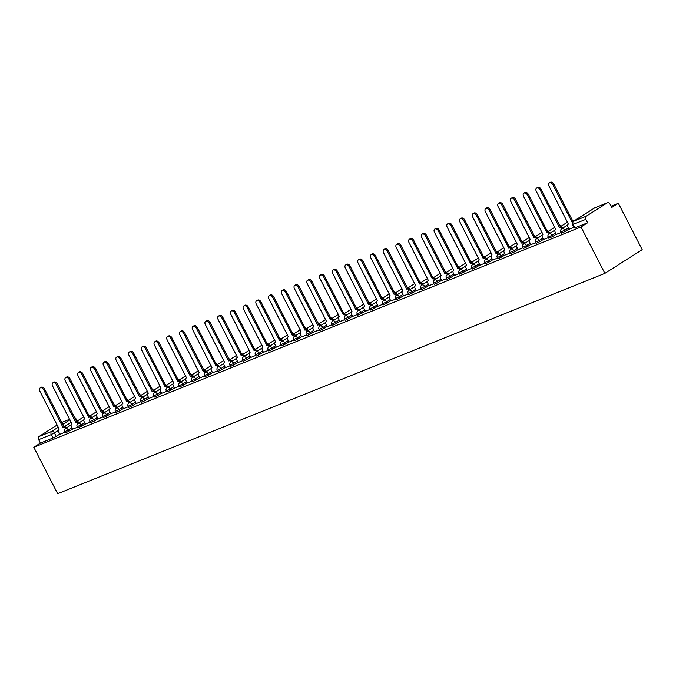 <?xml version="1.0" encoding="UTF-8"?>
<svg xmlns="http://www.w3.org/2000/svg" width="676" height="676" viewBox="0 0 676 676"><rect width="100%" height="100%" fill="white"/><g stroke="black" fill="none" stroke-linecap="round" stroke-linejoin="round"><path stroke-width="1.01" d="M561.519 233.161L565.356 231.369L564.739 230.153L560.894 231.944L561.519 233.161M548.785 238.282L552.63 236.49L552.005 235.282L548.168 237.073L548.785 238.282M536.06 243.411L539.904 241.619L539.279 240.403L535.434 242.202L536.06 243.411M523.325 248.531L527.17 246.74L526.545 245.532L522.709 247.323L523.325 248.531M510.6 253.661L514.444 251.869L513.819 250.652L509.974 252.452L510.6 253.661M497.874 258.781L501.71 256.99L501.093 255.781L497.249 257.573L497.874 258.781M485.14 263.91L488.985 262.119L488.359 260.902L484.523 262.702L485.14 263.91M472.414 269.031L476.25 267.24L475.634 266.031L471.789 267.823L472.414 269.031M459.68 274.16L463.525 272.369L462.899 271.16L459.063 272.952L459.68 274.16M446.954 279.281L450.791 277.49L450.174 276.281L446.329 278.073L446.954 279.281M434.22 284.41L438.065 282.619L437.44 281.41L433.603 283.202L434.22 284.41M421.494 289.539L425.339 287.739L424.714 286.531L420.869 288.322L421.494 289.539M408.76 294.66L412.605 292.869L411.988 291.66L408.143 293.452L408.76 294.66M396.035 299.789L399.879 297.989L399.254 296.781L395.409 298.572L396.035 299.789M383.309 304.91L387.145 303.118L386.528 301.91L382.684 303.701L383.309 304.91M370.575 310.039L374.42 308.248L373.794 307.031L369.958 308.822L370.575 310.039M357.849 315.16L361.685 313.368L361.068 312.16L357.224 313.951L357.849 315.16M345.115 320.289L348.96 318.497L348.334 317.281L344.498 319.08L345.115 320.289M332.389 325.41L336.225 323.618L335.609 322.41L331.764 324.201L332.389 325.41M319.655 330.539L323.5 328.747L322.875 327.53L319.038 329.33L319.655 330.539M306.929 335.659L310.774 333.868L310.149 332.66L306.304 334.451L306.929 335.659M294.195 340.788L298.04 338.997L297.423 337.789L293.578 339.58L294.195 340.788M281.469 345.909L285.314 344.118L284.689 342.909L280.844 344.701L281.469 345.909M268.744 351.038L272.58 349.247L271.963 348.039L268.118 349.83L268.744 351.038M256.01 356.159L259.854 354.368L259.229 353.159L255.393 354.951L256.01 356.159M243.284 361.288L247.12 359.497L246.503 358.288L242.659 360.08L243.284 361.288M230.55 366.417L234.395 364.618L233.769 363.409L229.933 365.201L230.55 366.417M217.824 371.538L221.66 369.747L221.044 368.538L217.199 370.33L217.824 371.538M205.09 376.667L208.935 374.867L208.309 373.659L204.473 375.45L205.09 376.667M192.364 381.788L196.209 379.996L195.584 378.788L191.739 380.58L192.364 381.788M179.639 386.917L183.475 385.126L182.858 383.909L179.013 385.7L179.639 386.917M166.904 392.038L170.749 390.246L170.124 389.038L166.279 390.829L166.904 392.038M154.179 397.167L158.015 395.375L157.398 394.159L153.553 395.959L154.179 397.167M141.445 402.288L145.289 400.496L144.664 399.288L140.828 401.079L141.445 402.288M128.719 407.417L132.555 405.625L131.938 404.409L128.094 406.208L128.719 407.417M115.985 412.537L119.829 410.746L119.204 409.538L115.368 411.329L115.985 412.537M103.259 417.667L107.095 415.875L106.478 414.667L102.634 416.458L103.259 417.667M90.525 422.787L94.37 420.996L93.744 419.788L89.908 421.579L90.525 422.787M77.799 427.916L81.644 426.125L81.019 424.917L77.174 426.708L77.799 427.916M65.073 433.046L68.91 431.246L68.293 430.037L64.448 431.829L65.073 433.046M58.356 430.468L51.3 434.567L38.659 439.662L40.408 443.076L33.8 447.267L581.005 226.95L604.868 273.374L642.2 249.672L618.337 203.248L611.079 206.172M33.8 447.267L57.663 493.7L604.868 273.374M618.337 203.248L611.729 207.439L609.98 204.034A2.484 1.758 68.1 0 0 607.555 202.673A2.484 1.758 68.1 0 0 607.352 202.775L586.219 216.193A2.484 1.758 68.1 0 0 585.855 219.345L572.496 224.626L574.245 228.032L574.963 227.846L573.214 224.432A2.484 1.758 68.1 0 1 573.569 221.289L586.219 216.193M581.005 226.95L587.613 222.75L585.855 219.345M59.801 434.077L56.184 436.375L54.426 432.961A2.484 1.741 57.6 0 0 51.663 431.423L58.364 427.164M57.223 424.95L39.022 436.51L51.663 431.423A2.484 1.758 68.1 0 0 51.3 434.567L53.058 437.98L56.184 436.375M38.659 439.662A2.484 1.758 -111.9 0 1 39.022 436.51M72.619 429.142L77.444 427.224M91.04 418.182A2.484 1.741 -122.4 0 0 88.666 417.244L69.037 379.337A2.856 2.003 -122.4 0 0 65.631 377.681A2.856 2.003 -122.4 0 0 65.285 380.85L84.669 418.85A2.484 1.741 -122.4 0 0 84.466 418.959A2.484 1.741 -122.4 0 0 84.17 421.714L85.244 424.089L90.17 422.103M98.079 418.892L102.904 416.974M110.813 413.763L115.63 411.845M129.226 402.811A2.484 1.741 -122.4 0 0 126.86 401.865L107.231 363.958A2.856 2.003 -122.4 0 0 103.817 362.302A2.856 2.003 -122.4 0 0 103.47 365.471L122.855 403.479A2.484 1.741 -122.4 0 0 122.66 403.58A2.484 1.741 -122.4 0 0 122.356 406.335L123.429 408.71L128.364 406.724M136.273 403.513L141.09 401.595M148.999 398.384L153.824 396.474M167.42 387.433A2.484 1.741 -122.4 0 0 165.045 386.495L145.416 348.588A2.856 2.003 -122.4 0 0 142.011 346.923A2.856 2.003 -122.4 0 0 141.664 350.092L161.049 388.1A2.484 1.741 -122.4 0 0 160.846 388.201A2.484 1.741 -122.4 0 0 160.542 390.956L161.615 393.331L166.549 391.345M180.146 382.312A2.484 1.741 -122.4 0 0 177.771 381.365L158.142 343.459A2.856 2.003 -122.4 0 0 154.736 341.803A2.856 2.003 -122.4 0 0 154.39 344.971L173.774 382.979A2.484 1.741 -122.4 0 0 173.571 383.081A2.484 1.741 -122.4 0 0 173.276 385.835L174.349 388.21L179.275 386.224M187.184 383.013L192.009 381.095M199.919 377.884L204.735 375.974M218.331 366.933A2.484 1.741 -122.4 0 0 215.965 365.995L196.336 328.08A2.856 2.003 -122.4 0 0 192.922 326.423A2.856 2.003 -122.4 0 0 192.576 329.592L211.96 367.6A2.484 1.741 -122.4 0 0 211.765 367.702A2.484 1.741 -122.4 0 0 211.461 370.456L212.534 372.831L217.469 370.845M225.378 367.634L230.195 365.724M238.104 362.513L242.929 360.595M256.525 351.554A2.484 1.741 -122.4 0 0 254.151 350.616L234.521 312.709A2.856 2.003 -122.4 0 0 231.116 311.053A2.856 2.003 -122.4 0 0 230.77 314.222L250.154 352.221A2.484 1.741 -122.4 0 0 249.951 352.331A2.484 1.741 -122.4 0 0 249.655 355.086L250.72 357.46L255.655 355.475M269.251 346.433A2.484 1.741 -122.4 0 0 266.876 345.487L247.247 307.58A2.856 2.003 -122.4 0 0 243.842 305.924A2.856 2.003 -122.4 0 0 243.495 309.093L262.88 347.101A2.484 1.741 -122.4 0 0 262.677 347.202A2.484 1.741 -122.4 0 0 262.381 349.957L263.454 352.331L268.389 350.345M276.29 347.134L281.115 345.216M294.711 336.183A2.484 1.741 -122.4 0 0 292.336 335.237L272.707 297.33A2.856 2.003 -122.4 0 0 269.301 295.674A2.856 2.003 -122.4 0 0 268.955 298.843L288.339 336.851A2.484 1.741 -122.4 0 0 288.137 336.952A2.484 1.741 -122.4 0 0 287.841 339.707L288.914 342.081L293.84 340.096M307.436 331.054A2.484 1.741 -122.4 0 0 305.07 330.116L285.441 292.209A2.856 2.003 -122.4 0 0 282.027 290.553A2.856 2.003 -122.4 0 0 281.689 293.714L301.074 331.722A2.484 1.741 -122.4 0 0 300.871 331.823A2.484 1.741 -122.4 0 0 300.566 334.578L301.64 336.952L306.574 334.966M314.484 331.755L319.3 329.846M327.209 326.635L332.034 324.717M345.63 315.684A2.484 1.741 -122.4 0 0 343.256 314.737L323.627 276.83A2.856 2.003 -122.4 0 0 320.221 275.174A2.856 2.003 -122.4 0 0 319.875 278.343L339.259 316.351A2.484 1.741 -122.4 0 0 339.056 316.452A2.484 1.741 -122.4 0 0 338.76 319.207L339.825 321.582L344.76 319.596M352.669 316.385L357.494 314.467M365.403 311.256L370.22 309.346M383.816 300.305A2.484 1.741 -122.4 0 0 381.441 299.367L361.812 261.451A2.856 2.003 -122.4 0 0 358.407 259.795A2.856 2.003 -122.4 0 0 358.06 262.964L377.445 300.972A2.484 1.741 -122.4 0 0 377.242 301.074A2.484 1.741 -122.4 0 0 376.946 303.828L378.019 306.203L382.946 304.217M390.855 301.006L395.68 299.096M403.589 295.885L408.405 293.967M422.001 284.934A2.484 1.741 -122.4 0 0 419.635 283.988L400.006 246.081A2.856 2.003 -122.4 0 0 396.592 244.425A2.856 2.003 -122.4 0 0 396.246 247.593L415.639 285.593A2.484 1.741 -122.4 0 0 415.436 285.703A2.484 1.741 -122.4 0 0 415.132 288.458L416.205 290.832L421.14 288.846M434.736 279.805A2.484 1.741 -122.4 0 0 432.361 278.858L412.732 240.952A2.856 2.003 -122.4 0 0 409.326 239.296A2.856 2.003 -122.4 0 0 408.98 242.464L428.364 280.472A2.484 1.741 -122.4 0 0 428.161 280.574A2.484 1.741 -122.4 0 0 427.866 283.329L428.939 285.703L433.865 283.717M441.774 280.506L446.599 278.596M460.195 269.555A2.484 1.741 -122.4 0 0 457.821 268.609L438.192 230.702A2.856 2.003 -122.4 0 0 434.786 229.046A2.856 2.003 -122.4 0 0 434.44 232.214L453.824 270.223A2.484 1.741 -122.4 0 0 453.621 270.324A2.484 1.741 -122.4 0 0 453.326 273.079L454.39 275.453L459.325 273.467M472.921 264.426A2.484 1.741 -122.4 0 0 470.555 263.488L450.917 225.581A2.856 2.003 -122.4 0 0 447.512 223.925A2.856 2.003 -122.4 0 0 447.166 227.094L466.55 265.093A2.484 1.741 -122.4 0 0 466.355 265.203A2.484 1.741 -122.4 0 0 466.051 267.958L467.124 270.324L472.059 268.338M479.968 265.136L484.785 263.217M492.694 260.006L497.511 258.088M511.115 249.055A2.484 1.741 -122.4 0 0 508.741 248.109L489.111 210.202A2.856 2.003 -122.4 0 0 485.698 208.546A2.856 2.003 -122.4 0 0 485.36 211.715L504.744 249.723A2.484 1.741 -122.4 0 0 504.541 249.824A2.484 1.741 -122.4 0 0 504.237 252.579L505.31 254.953L510.245 252.968M518.154 249.757L522.971 247.839M530.88 244.627L535.705 242.718M549.301 233.676A2.484 1.741 -122.4 0 0 546.926 232.738L527.297 194.823A2.856 2.003 -122.4 0 0 523.892 193.167A2.856 2.003 -122.4 0 0 523.545 196.336L542.929 234.344A2.484 1.741 -122.4 0 0 542.727 234.445A2.484 1.741 -122.4 0 0 542.431 237.2L543.504 239.574L548.43 237.589M556.34 234.378L561.164 232.468M569.074 229.257L573.89 227.339M568.972 229.071L565.356 231.369M556.247 234.192L552.63 236.49M543.512 239.321L539.904 241.619M530.787 244.442L527.17 246.74M518.061 249.571L514.444 251.869M505.327 254.7L501.71 256.99M492.601 259.821L488.985 262.119M479.867 264.95L476.25 267.24M467.141 270.07L463.525 272.369M454.407 275.2L450.791 277.49M441.682 280.32L438.065 282.619M428.947 285.449L425.339 287.739M416.222 290.57L412.605 292.869M403.496 295.699L399.879 297.989M390.762 300.82L387.145 303.118M378.036 305.949L374.42 308.248M365.302 311.07L361.685 313.368M352.576 316.199L348.96 318.497M339.842 321.32L336.225 323.618M327.116 326.449L323.5 328.747M314.391 331.578L310.774 333.868M301.657 336.699L298.04 338.997M288.931 341.828L285.314 344.118M276.197 346.949L272.58 349.247M263.471 352.078L259.854 354.368M250.737 357.198L247.12 359.497M238.011 362.328L234.395 364.618M225.277 367.448L221.66 369.747M212.551 372.577L208.935 374.867M199.826 377.698L196.209 379.996M187.091 382.827L183.475 385.126M174.366 387.948L170.749 390.246M161.632 393.077L158.015 395.375M148.906 398.198L145.289 400.496M136.172 403.327L132.555 405.625M123.446 408.456L119.829 410.746M110.712 413.577L107.095 415.875M97.986 418.706L94.37 420.996M85.261 423.827L81.644 426.125M72.526 428.956L68.91 431.246M59.894 434.262L64.71 432.353M587.613 222.75L574.963 227.846M40.408 443.076L53.058 437.98M65.58 428.432A2.484 1.741 -122.4 0 0 63.206 427.494L64.178 426.877A2.484 1.741 57.6 0 1 66.552 427.824M63.088 427.545L43.577 389.587A2.856 2.003 -122.4 0 0 40.171 387.931L41.143 387.314A2.856 2.003 57.6 0 1 44.548 388.97L64.059 426.928M40.171 387.931A2.856 2.003 -122.4 0 0 39.825 391.1L59.209 429.099A2.484 1.741 -122.4 0 0 59.006 429.209A2.484 1.741 -122.4 0 0 58.711 431.964L59.902 434.288M78.315 423.311A2.484 1.741 -122.4 0 0 75.94 422.365L76.912 421.748A2.484 1.741 57.6 0 1 79.278 422.694M75.813 422.415L56.311 384.458A2.856 2.003 -122.4 0 0 52.897 382.802L53.869 382.185A2.856 2.003 57.6 0 1 57.283 383.841L76.785 421.799M52.897 382.802A2.856 2.003 -122.4 0 0 52.559 385.971L71.943 423.979A2.484 1.741 -122.4 0 0 71.74 424.08A2.484 1.741 -122.4 0 0 71.436 426.835L72.636 429.159M88.548 417.295L89.638 416.627A2.484 1.741 57.6 0 1 92.012 417.565M65.631 377.681L66.603 377.064A2.856 2.003 57.6 0 1 70.008 378.721L89.519 416.678M103.766 413.061A2.484 1.741 -122.4 0 0 101.4 412.115L102.372 411.498A2.484 1.741 57.6 0 1 104.738 412.445M101.273 412.166L81.771 374.208A2.856 2.003 -122.4 0 0 78.357 372.552L79.329 371.935A2.856 2.003 57.6 0 1 82.742 373.591L102.245 411.549M78.357 372.552A2.856 2.003 -122.4 0 0 78.01 375.721L97.395 413.729A2.484 1.741 -122.4 0 0 97.2 413.83A2.484 1.741 -122.4 0 0 96.896 416.585L98.096 418.909M116.5 407.932A2.484 1.741 -122.4 0 0 114.126 406.994L115.097 406.377A2.484 1.741 57.6 0 1 117.472 407.315M114.007 407.045L94.496 369.088A2.856 2.003 -122.4 0 0 91.091 367.431L92.063 366.815A2.856 2.003 57.6 0 1 95.468 368.471L114.979 406.428M91.091 367.431A2.856 2.003 -122.4 0 0 90.745 370.6L110.129 408.6A2.484 1.741 -122.4 0 0 109.926 408.701A2.484 1.741 -122.4 0 0 109.63 411.456L110.822 413.788M126.733 401.916L127.823 401.248A2.484 1.741 57.6 0 1 130.198 402.195M103.817 362.302L104.788 361.685A2.856 2.003 57.6 0 1 108.194 363.342L127.705 401.299M141.96 397.682A2.484 1.741 -122.4 0 0 139.586 396.744L140.557 396.128A2.484 1.741 57.6 0 1 142.932 397.065M139.467 396.795L119.956 358.838A2.856 2.003 -122.4 0 0 116.551 357.181L117.523 356.565A2.856 2.003 57.6 0 1 120.928 358.221L140.431 396.178M116.551 357.181A2.856 2.003 -122.4 0 0 116.204 360.342L135.589 398.35A2.484 1.741 -122.4 0 0 135.386 398.451A2.484 1.741 -122.4 0 0 135.09 401.206L136.282 403.538M154.686 392.562A2.484 1.741 -122.4 0 0 152.311 391.615L153.283 390.998A2.484 1.741 57.6 0 1 155.657 391.945M152.193 391.666L132.682 353.709A2.856 2.003 -122.4 0 0 129.277 352.052L130.248 351.435A2.856 2.003 57.6 0 1 133.654 353.092L153.165 391.049M129.277 352.052A2.856 2.003 -122.4 0 0 128.93 355.221L148.314 393.229A2.484 1.741 -122.4 0 0 148.12 393.331A2.484 1.741 -122.4 0 0 147.816 396.085L149.007 398.409M164.919 386.537L166.017 385.878A2.484 1.741 57.6 0 1 168.383 386.816M142.011 346.923L142.974 346.315A2.856 2.003 57.6 0 1 146.388 347.971L165.89 385.928M177.653 381.416L178.743 380.749A2.484 1.741 57.6 0 1 181.117 381.695M154.736 341.803L155.708 341.186A2.856 2.003 57.6 0 1 159.114 342.842L178.625 380.799M192.88 377.183A2.484 1.741 -122.4 0 0 190.505 376.245L191.477 375.628A2.484 1.741 57.6 0 1 193.843 376.566M190.379 376.287L170.876 338.33A2.856 2.003 -122.4 0 0 167.462 336.673L168.434 336.056A2.856 2.003 57.6 0 1 171.848 337.721L191.35 375.67M167.462 336.673A2.856 2.003 -122.4 0 0 167.124 339.842L186.508 377.85A2.484 1.741 -122.4 0 0 186.306 377.952A2.484 1.741 -122.4 0 0 186.001 380.706L187.201 383.03M205.605 372.062A2.484 1.741 -122.4 0 0 203.231 371.116L204.203 370.499A2.484 1.741 57.6 0 1 206.577 371.445M203.113 371.166L183.602 333.209A2.856 2.003 -122.4 0 0 180.196 331.553L181.168 330.936A2.856 2.003 57.6 0 1 184.573 332.592L204.084 370.549M180.196 331.553A2.856 2.003 -122.4 0 0 179.85 334.721L199.234 372.73A2.484 1.741 -122.4 0 0 199.031 372.831A2.484 1.741 -122.4 0 0 198.736 375.586L199.927 377.909M215.838 366.037L216.937 365.378A2.484 1.741 57.6 0 1 219.303 366.316M192.922 326.423L193.894 325.807A2.856 2.003 57.6 0 1 197.299 327.463L216.81 365.42M231.065 361.812A2.484 1.741 -122.4 0 0 228.691 360.866L229.663 360.249A2.484 1.741 57.6 0 1 232.037 361.195M228.572 360.916L209.061 322.959A2.856 2.003 -122.4 0 0 205.656 321.303L206.628 320.686A2.856 2.003 57.6 0 1 210.033 322.342L229.536 360.3M205.656 321.303A2.856 2.003 -122.4 0 0 205.31 324.472L224.694 362.471A2.484 1.741 -122.4 0 0 224.491 362.581A2.484 1.741 -122.4 0 0 224.195 365.336L225.387 367.659M243.791 356.683A2.484 1.741 -122.4 0 0 241.425 355.737L242.388 355.128A2.484 1.741 57.6 0 1 244.763 356.066M241.298 355.787L221.796 317.83A2.856 2.003 -122.4 0 0 218.382 316.174L219.354 315.557A2.856 2.003 57.6 0 1 222.759 317.213L242.27 355.17M218.382 316.174A2.856 2.003 -122.4 0 0 218.035 319.342L237.42 357.35A2.484 1.741 -122.4 0 0 237.225 357.452A2.484 1.741 -122.4 0 0 236.921 360.207L238.113 362.53M254.032 350.667L255.122 349.999A2.484 1.741 57.6 0 1 257.497 350.945M231.116 311.053L232.079 310.436A2.856 2.003 57.6 0 1 235.493 312.092L254.996 350.05M266.758 345.537L267.848 344.87A2.484 1.741 57.6 0 1 270.223 345.816M243.842 305.924L244.813 305.307A2.856 2.003 57.6 0 1 248.219 306.963L267.73 344.921M281.985 341.304A2.484 1.741 -122.4 0 0 279.61 340.366L280.582 339.749A2.484 1.741 57.6 0 1 282.948 340.687M279.484 340.417L259.981 302.459A2.856 2.003 -122.4 0 0 256.567 300.803L257.539 300.186A2.856 2.003 57.6 0 1 260.953 301.842L280.455 339.8M256.567 300.803A2.856 2.003 -122.4 0 0 256.229 303.972L275.614 341.971A2.484 1.741 -122.4 0 0 275.411 342.081A2.484 1.741 -122.4 0 0 275.107 344.836L276.307 347.16M292.218 335.288L293.308 334.62A2.484 1.741 57.6 0 1 295.682 335.566M269.301 295.674L270.273 295.057A2.856 2.003 57.6 0 1 273.679 296.713L293.19 334.671M304.944 330.167L306.042 329.499A2.484 1.741 57.6 0 1 308.408 330.437M282.027 290.553L282.999 289.936A2.856 2.003 57.6 0 1 286.413 291.593L305.915 329.55M320.17 325.933A2.484 1.741 -122.4 0 0 317.796 324.987L318.768 324.37A2.484 1.741 57.6 0 1 321.142 325.317M317.678 325.038L298.167 287.08A2.856 2.003 -122.4 0 0 294.761 285.424L295.733 284.807A2.856 2.003 57.6 0 1 299.138 286.463L318.649 324.421M294.761 285.424A2.856 2.003 -122.4 0 0 294.415 288.593L313.799 326.601A2.484 1.741 -122.4 0 0 313.596 326.702A2.484 1.741 -122.4 0 0 313.301 329.457L314.492 331.781M332.896 320.804A2.484 1.741 -122.4 0 0 330.53 319.866L331.502 319.249A2.484 1.741 57.6 0 1 333.868 320.187M330.403 319.917L310.901 281.96A2.856 2.003 -122.4 0 0 307.487 280.303L308.459 279.687A2.856 2.003 57.6 0 1 311.864 281.343L331.375 319.3M307.487 280.303A2.856 2.003 -122.4 0 0 307.141 283.464L326.525 321.472A2.484 1.741 -122.4 0 0 326.331 321.573A2.484 1.741 -122.4 0 0 326.026 324.328L327.226 326.66M343.138 314.788L344.228 314.12A2.484 1.741 57.6 0 1 346.602 315.067M320.221 275.174L321.193 274.557A2.856 2.003 57.6 0 1 324.598 276.214L344.101 314.171M358.356 310.554A2.484 1.741 -122.4 0 0 355.99 309.616L356.953 309A2.484 1.741 57.6 0 1 359.328 309.938M355.863 309.659L336.352 271.71A2.856 2.003 -122.4 0 0 332.947 270.045L333.919 269.437A2.856 2.003 57.6 0 1 337.324 271.093L356.835 309.05M332.947 270.045A2.856 2.003 -122.4 0 0 332.6 273.214L351.985 311.222A2.484 1.741 -122.4 0 0 351.79 311.323A2.484 1.741 -122.4 0 0 351.486 314.078L352.678 316.402M371.09 305.434A2.484 1.741 -122.4 0 0 368.716 304.487L369.688 303.87A2.484 1.741 57.6 0 1 372.062 304.817M368.589 304.538L349.086 266.581A2.856 2.003 -122.4 0 0 345.681 264.924L346.644 264.308A2.856 2.003 57.6 0 1 350.058 265.964L369.561 303.921M345.681 264.924A2.856 2.003 -122.4 0 0 345.335 268.093L364.719 306.101A2.484 1.741 -122.4 0 0 364.516 306.203A2.484 1.741 -122.4 0 0 364.212 308.957L365.412 311.281M381.323 299.409L382.413 298.75A2.484 1.741 57.6 0 1 384.788 299.688M358.407 259.795L359.378 259.178A2.856 2.003 57.6 0 1 362.784 260.835L382.295 298.792M396.55 295.184A2.484 1.741 -122.4 0 0 394.176 294.237L395.147 293.621A2.484 1.741 57.6 0 1 397.513 294.567M394.049 294.288L374.546 256.331A2.856 2.003 -122.4 0 0 371.132 254.675L372.104 254.058A2.856 2.003 57.6 0 1 375.518 255.714L395.021 293.671M371.132 254.675A2.856 2.003 -122.4 0 0 370.794 257.843L390.179 295.851A2.484 1.741 -122.4 0 0 389.976 295.953A2.484 1.741 -122.4 0 0 389.672 298.707L390.872 301.031M409.276 290.055A2.484 1.741 -122.4 0 0 406.901 289.117L407.873 288.5A2.484 1.741 57.6 0 1 410.248 289.438M406.783 289.159L387.272 251.202A2.856 2.003 -122.4 0 0 383.867 249.545L384.838 248.929A2.856 2.003 57.6 0 1 388.244 250.585L407.755 288.542M383.867 249.545A2.856 2.003 -122.4 0 0 383.52 252.714L402.904 290.722A2.484 1.741 -122.4 0 0 402.702 290.824A2.484 1.741 -122.4 0 0 402.406 293.578L403.597 295.902M419.509 284.038L420.607 283.371A2.484 1.741 57.6 0 1 422.973 284.317M396.592 244.425L397.564 243.808A2.856 2.003 57.6 0 1 400.978 245.464L420.48 283.421M432.243 278.909L433.333 278.242A2.484 1.741 57.6 0 1 435.707 279.188M409.326 239.296L410.298 238.679A2.856 2.003 57.6 0 1 413.704 240.335L433.215 278.292M447.461 274.676A2.484 1.741 -122.4 0 0 445.095 273.738L446.067 273.121A2.484 1.741 57.6 0 1 448.433 274.067M444.969 273.788L425.466 235.831A2.856 2.003 -122.4 0 0 422.052 234.175L423.024 233.558A2.856 2.003 57.6 0 1 426.429 235.214L445.94 273.172M422.052 234.175A2.856 2.003 -122.4 0 0 421.706 237.344L441.09 275.343A2.484 1.741 -122.4 0 0 440.896 275.453A2.484 1.741 -122.4 0 0 440.591 278.208L441.791 280.532M457.703 268.659L458.793 267.992A2.484 1.741 57.6 0 1 461.167 268.938M434.786 229.046L435.758 228.429A2.856 2.003 57.6 0 1 439.163 230.085L458.666 268.042M470.428 263.539L471.518 262.871A2.484 1.741 57.6 0 1 473.893 263.809M447.512 223.925L448.484 223.308A2.856 2.003 57.6 0 1 451.889 224.964L471.4 262.922M485.655 259.305A2.484 1.741 -122.4 0 0 483.281 258.359L484.253 257.742A2.484 1.741 57.6 0 1 486.627 258.688M483.154 258.409L463.651 220.452A2.856 2.003 -122.4 0 0 460.246 218.796L461.209 218.179A2.856 2.003 57.6 0 1 464.623 219.835L484.126 257.793M460.246 218.796A2.856 2.003 -122.4 0 0 459.9 221.965L479.284 259.973A2.484 1.741 -122.4 0 0 479.081 260.074A2.484 1.741 -122.4 0 0 478.777 262.829L479.977 265.153M498.381 254.176A2.484 1.741 -122.4 0 0 496.007 253.238L496.978 252.621A2.484 1.741 57.6 0 1 499.353 253.559M495.888 253.289L476.377 215.331A2.856 2.003 -122.4 0 0 472.972 213.675L473.944 213.058A2.856 2.003 57.6 0 1 477.349 214.714L496.86 252.672M472.972 213.675A2.856 2.003 -122.4 0 0 472.625 216.835L492.01 254.844A2.484 1.741 -122.4 0 0 491.807 254.945A2.484 1.741 -122.4 0 0 491.511 257.7L492.703 260.032M508.614 248.16L509.712 247.492A2.484 1.741 57.6 0 1 512.078 248.438M485.698 208.546L486.669 207.929A2.856 2.003 57.6 0 1 490.083 209.585L509.586 247.543M523.841 243.926A2.484 1.741 -122.4 0 0 521.466 242.988L522.438 242.371A2.484 1.741 57.6 0 1 524.813 243.309M521.348 243.039L501.837 205.081A2.856 2.003 -122.4 0 0 498.432 203.425L499.403 202.808A2.856 2.003 57.6 0 1 502.809 204.465L522.32 242.422M498.432 203.425A2.856 2.003 -122.4 0 0 498.085 206.586L517.47 244.594A2.484 1.741 -122.4 0 0 517.267 244.695A2.484 1.741 -122.4 0 0 516.971 247.45L518.162 249.774M536.567 238.805A2.484 1.741 -122.4 0 0 534.201 237.859L535.172 237.242A2.484 1.741 57.6 0 1 537.538 238.189M534.074 237.91L514.571 199.952A2.856 2.003 -122.4 0 0 511.157 198.296L512.129 197.679A2.856 2.003 57.6 0 1 515.543 199.335L535.046 237.293M511.157 198.296A2.856 2.003 -122.4 0 0 510.811 201.465L530.204 239.473A2.484 1.741 -122.4 0 0 530.001 239.574A2.484 1.741 -122.4 0 0 529.697 242.329L530.897 244.653M546.808 232.781L547.898 232.121A2.484 1.741 57.6 0 1 550.272 233.059M523.892 193.167L524.863 192.559A2.856 2.003 57.6 0 1 528.269 194.215L547.78 232.172M562.026 228.556A2.484 1.741 -122.4 0 0 559.66 227.609L560.624 226.992A2.484 1.741 57.6 0 1 562.998 227.939M559.534 227.66L540.031 189.702A2.856 2.003 -122.4 0 0 536.617 188.046L537.589 187.429A2.856 2.003 57.6 0 1 540.994 189.086L560.505 227.043M536.617 188.046A2.856 2.003 -122.4 0 0 536.271 191.215L555.655 229.223A2.484 1.741 -122.4 0 0 555.461 229.325A2.484 1.741 -122.4 0 0 555.157 232.079L556.356 234.403M572.268 222.531L552.757 184.573A2.856 2.003 -122.4 0 0 549.351 182.917L550.323 182.3A2.856 2.003 57.6 0 1 553.728 183.956L573.079 221.61M549.351 182.917A2.856 2.003 -122.4 0 0 549.005 186.086L568.389 224.094A2.484 1.741 -122.4 0 0 568.186 224.195A2.484 1.741 -122.4 0 0 567.891 226.95L569.082 229.274M607.352 202.775L594.703 207.87L573.569 221.289A2.484 1.741 -122.4 0 0 573.375 221.39A2.484 2.484 0 0 0 572.496 224.626M71.225 422.297L64.026 426.869M62.75 424.384L69.949 419.813M61.744 422.432L69.653 419.247L61.753 422.449M568.355 227.863L564.739 230.153A2.484 1.741 -122.4 0 0 561.976 228.615A2.484 1.741 57.6 0 0 561.773 228.716A2.484 2.484 0 0 0 560.894 231.944M555.621 232.983L552.005 235.282A2.484 1.741 -122.4 0 0 549.242 233.735A2.484 1.741 57.6 0 0 549.047 233.837A2.484 2.484 0 0 0 548.168 237.073M542.896 238.113L539.279 240.403A2.484 1.741 -122.4 0 0 536.516 238.865A2.484 1.741 57.6 0 0 536.313 238.966A2.484 2.484 0 0 0 535.434 242.202M530.161 243.233L526.545 245.532A2.484 1.741 -122.4 0 0 523.79 243.985A2.484 1.741 57.6 0 0 523.587 244.087A2.484 2.484 0 0 0 522.709 247.323M517.436 248.362L513.819 250.652A2.484 1.741 -122.4 0 0 511.056 249.114A2.484 1.741 57.6 0 0 510.853 249.216A2.484 2.484 0 0 0 509.974 252.452M504.71 253.483L501.093 255.781A2.484 1.741 -122.4 0 0 498.33 254.235A2.484 1.741 57.6 0 0 498.127 254.345A2.484 2.484 0 0 0 497.249 257.573M491.976 258.612L488.359 260.902A2.484 1.741 -122.4 0 0 485.596 259.364A2.484 1.741 57.6 0 0 485.393 259.466A2.484 2.484 0 0 0 484.523 262.702M479.25 263.733L475.634 266.031A2.484 1.741 -122.4 0 0 472.87 264.485A2.484 1.741 57.6 0 0 472.668 264.595A2.484 2.484 0 0 0 471.789 267.823M466.516 268.862L462.899 271.16A2.484 1.741 -122.4 0 0 460.136 269.614A2.484 1.741 57.6 0 0 459.942 269.716A2.484 2.484 0 0 0 459.063 272.952M453.79 273.983L450.174 276.281A2.484 1.741 -122.4 0 0 447.411 274.735A2.484 1.741 57.6 0 0 447.208 274.845A2.484 2.484 0 0 0 446.329 278.073M441.056 279.112L437.44 281.41A2.484 1.741 -122.4 0 0 434.676 279.864A2.484 1.741 57.6 0 0 434.482 279.965A2.484 2.484 0 0 0 433.603 283.202M428.33 284.233L424.714 286.531A2.484 1.741 -122.4 0 0 421.951 284.993A2.484 1.741 57.6 0 0 421.748 285.095A2.484 2.484 0 0 0 420.869 288.322M415.596 289.362L411.988 291.66A2.484 1.741 -122.4 0 0 409.225 290.114A2.484 1.741 57.6 0 0 409.022 290.215A2.484 2.484 0 0 0 408.143 293.452M402.871 294.491L399.254 296.781A2.484 1.741 -122.4 0 0 396.491 295.243A2.484 1.741 57.6 0 0 396.288 295.344A2.484 2.484 0 0 0 395.409 298.572M390.145 299.612L386.528 301.91A2.484 1.741 -122.4 0 0 383.765 300.364A2.484 1.741 57.6 0 0 383.562 300.465A2.484 2.484 0 0 0 382.684 303.701M377.411 304.741L373.794 307.031A2.484 1.741 -122.4 0 0 371.031 305.493A2.484 1.741 57.6 0 0 370.828 305.594A2.484 2.484 0 0 0 369.958 308.822M364.685 309.861L361.068 312.16A2.484 1.741 -122.4 0 0 358.305 310.614A2.484 1.741 57.6 0 0 358.103 310.715A2.484 2.484 0 0 0 357.224 313.951M351.951 314.991L348.334 317.281A2.484 1.741 -122.4 0 0 345.571 315.743A2.484 1.741 57.6 0 0 345.377 315.844A2.484 2.484 0 0 0 344.498 319.08M339.225 320.111L335.609 322.41A2.484 1.741 -122.4 0 0 332.845 320.863A2.484 1.741 57.6 0 0 332.643 320.965A2.484 2.484 0 0 0 331.764 324.201M326.491 325.24L322.875 327.53A2.484 1.741 -122.4 0 0 320.111 325.993A2.484 1.741 57.6 0 0 319.917 326.094A2.484 2.484 0 0 0 319.038 329.33M313.765 330.361L310.149 332.66A2.484 1.741 -122.4 0 0 307.386 331.113A2.484 1.741 57.6 0 0 307.183 331.223A2.484 2.484 0 0 0 306.304 334.451M301.031 335.49L297.423 337.789A2.484 1.741 -122.4 0 0 294.66 336.242A2.484 1.741 57.6 0 0 294.457 336.344A2.484 2.484 0 0 0 293.578 339.58M288.306 340.611L284.689 342.909A2.484 1.741 -122.4 0 0 281.926 341.363A2.484 1.741 57.6 0 0 281.723 341.473A2.484 2.484 0 0 0 280.844 344.701M275.58 345.74L271.963 348.039A2.484 1.741 -122.4 0 0 269.2 346.492A2.484 1.741 57.6 0 0 268.997 346.594A2.484 2.484 0 0 0 268.118 349.83M262.846 350.861L259.229 353.159A2.484 1.741 -122.4 0 0 256.466 351.613A2.484 1.741 57.6 0 0 256.263 351.723A2.484 2.484 0 0 0 255.393 354.951M250.12 355.99L246.503 358.288A2.484 1.741 -122.4 0 0 243.74 356.742A2.484 1.741 57.6 0 0 243.537 356.844A2.484 2.484 0 0 0 242.659 360.08M237.386 361.119L233.769 363.409A2.484 1.741 -122.4 0 0 231.006 361.871A2.484 1.741 57.6 0 0 230.812 361.973A2.484 2.484 0 0 0 229.933 365.201M224.66 366.24L221.044 368.538A2.484 1.741 -122.4 0 0 218.28 366.992A2.484 1.741 57.6 0 0 218.078 367.093A2.484 2.484 0 0 0 217.199 370.33M211.926 371.369L208.309 373.659A2.484 1.741 -122.4 0 0 205.546 372.121A2.484 1.741 57.6 0 0 205.352 372.222A2.484 2.484 0 0 0 204.473 375.45M199.2 376.49L195.584 378.788A2.484 1.741 -122.4 0 0 192.821 377.242A2.484 1.741 57.6 0 0 192.618 377.343A2.484 2.484 0 0 0 191.739 380.58M186.466 381.619L182.858 383.909A2.484 1.741 -122.4 0 0 180.095 382.371A2.484 1.741 57.6 0 0 179.892 382.472A2.484 2.484 0 0 0 179.013 385.7M173.74 386.74L170.124 389.038A2.484 1.741 -122.4 0 0 167.361 387.492A2.484 1.741 57.6 0 0 167.158 387.593A2.484 2.484 0 0 0 166.279 390.829M161.015 391.869L157.398 394.159A2.484 1.741 -122.4 0 0 154.635 392.621A2.484 1.741 57.6 0 0 154.432 392.722A2.484 2.484 0 0 0 153.553 395.959M148.281 396.989L144.664 399.288A2.484 1.741 -122.4 0 0 141.901 397.741A2.484 1.741 57.6 0 0 141.698 397.843A2.484 2.484 0 0 0 140.828 401.079M135.555 402.119L131.938 404.409A2.484 1.741 -122.4 0 0 129.175 402.871A2.484 1.741 57.6 0 0 128.972 402.972A2.484 2.484 0 0 0 128.094 406.208M122.821 407.239L119.204 409.538A2.484 1.741 -122.4 0 0 116.441 407.991A2.484 1.741 57.6 0 0 116.247 408.101A2.484 2.484 0 0 0 115.368 411.329M110.095 412.368L106.478 414.667A2.484 1.741 -122.4 0 0 103.715 413.12A2.484 1.741 57.6 0 0 103.513 413.222A2.484 2.484 0 0 0 102.634 416.458M97.361 417.489L93.744 419.788A2.484 1.741 -122.4 0 0 90.981 418.241A2.484 1.741 57.6 0 0 90.787 418.351A2.484 2.484 0 0 0 89.908 421.579M84.635 422.618L81.019 424.917A2.484 1.741 -122.4 0 0 78.255 423.37A2.484 1.741 57.6 0 0 78.053 423.472A2.484 2.484 0 0 0 77.174 426.708M71.901 427.739L68.293 430.037A2.484 1.741 -122.4 0 0 65.53 428.491A2.484 1.741 57.6 0 0 65.327 428.601A2.484 2.484 0 0 0 64.448 431.829M583.16 215.179A2.484 1.741 -122.4 0 0 583.109 215.196A2.484 1.741 -122.4 0 0 582.906 215.298A2.484 1.741 -122.4 0 0 582.729 215.433M77.174 421.08L76.143 419.069L75.611 419.517M607.555 202.673L594.905 207.769A2.484 2.484 0 0 0 594.508 207.971A2.484 1.741 -122.4 0 1 594.703 207.87A2.484 1.758 -111.9 0 1 594.905 207.769A2.484 1.758 -111.9 0 1 595.125 207.701M573.375 221.39L594.508 207.971A2.484 1.741 -122.4 0 0 594.322 208.107M63.206 427.494L64.178 426.877M43.577 389.587L44.548 388.97M75.94 422.365L76.912 421.748M56.311 384.458L57.283 383.841M88.666 417.244L89.638 416.627M69.037 379.337L70.008 378.721M101.4 412.115L102.372 411.498M81.771 374.208L82.742 373.591M114.126 406.994L115.097 406.377M94.496 369.088L95.468 368.471M126.86 401.865L127.823 401.248M107.231 363.958L108.194 363.342M139.586 396.744L140.557 396.128M119.956 358.838L120.928 358.221M152.311 391.615L153.283 390.998M132.682 353.709L133.654 353.092M165.045 386.495L166.017 385.878M145.416 348.588L146.388 347.971M177.771 381.365L178.743 380.749M158.142 343.459L159.114 342.842M190.505 376.245L191.477 375.628M170.876 338.33L171.848 337.721M203.231 371.116L204.203 370.499M183.602 333.209L184.573 332.592M215.965 365.995L216.937 365.378M196.336 328.08L197.299 327.463M228.691 360.866L229.663 360.249M209.061 322.959L210.033 322.342M241.425 355.737L242.388 355.128M221.796 317.83L222.759 317.213M254.151 350.616L255.122 349.999M234.521 312.709L235.493 312.092M266.876 345.487L267.848 344.87M247.247 307.58L248.219 306.963M279.61 340.366L280.582 339.749M259.981 302.459L260.953 301.842M292.336 335.237L293.308 334.62M272.707 297.33L273.679 296.713M305.07 330.116L306.042 329.499M285.441 292.209L286.413 291.593M317.796 324.987L318.768 324.37M298.167 287.08L299.138 286.463M330.53 319.866L331.502 319.249M310.901 281.96L311.864 281.343M343.256 314.737L344.228 314.12M323.627 276.83L324.598 276.214M355.99 309.616L356.953 309M336.352 271.71L337.324 271.093M368.716 304.487L369.688 303.87M349.086 266.581L350.058 265.964M381.441 299.367L382.413 298.75M361.812 261.451L362.784 260.835M394.176 294.237L395.147 293.621M374.546 256.331L375.518 255.714M406.901 289.117L407.873 288.5M387.272 251.202L388.244 250.585M419.635 283.988L420.607 283.371M400.006 246.081L400.978 245.464M432.361 278.858L433.333 278.242M412.732 240.952L413.704 240.335M445.095 273.738L446.067 273.121M425.466 235.831L426.429 235.214M457.821 268.609L458.793 267.992M438.192 230.702L439.163 230.085M470.555 263.488L471.518 262.871M450.917 225.581L451.889 224.964M483.281 258.359L484.253 257.742M463.651 220.452L464.623 219.835M496.007 253.238L496.978 252.621M476.377 215.331L477.349 214.714M508.741 248.109L509.712 247.492M489.111 210.202L490.083 209.585M521.466 242.988L522.438 242.371M501.837 205.081L502.809 204.465M534.201 237.859L535.172 237.242M514.571 199.952L515.543 199.335M546.926 232.738L547.898 232.121M527.297 194.823L528.269 194.215M559.66 227.609L560.624 226.992M540.031 189.702L540.994 189.086M552.757 184.573L553.728 183.956M89.891 415.96A2.484 2.484 0 0 0 88.624 414.937M65.327 428.601L71.166 424.891M76.599 421.444L83.799 416.872M102.625 410.831A2.484 2.484 0 0 0 101.349 409.817M78.053 423.472L83.892 419.771M89.333 416.315L96.524 411.743M115.351 405.71A2.484 2.484 0 0 0 114.083 404.687M90.787 418.351L96.617 414.641M102.059 411.185L109.259 406.622M128.085 400.581A2.484 2.484 0 0 0 126.809 399.567M103.513 413.222L109.351 409.521M114.793 406.065L121.984 401.493M140.811 395.46A2.484 2.484 0 0 0 139.543 394.438M116.247 408.101L122.077 404.392M127.519 400.936L134.718 396.373M153.536 390.331A2.484 2.484 0 0 0 152.269 389.317M128.972 402.972L134.811 399.271M140.245 395.815L147.444 391.243M166.271 385.202A2.484 2.484 0 0 0 165.003 384.188M141.698 397.843L147.537 394.142M152.979 390.686L160.178 386.123M178.996 380.081A2.484 2.484 0 0 0 177.729 379.059M154.432 392.722L160.271 389.013M165.704 385.565L172.904 380.994M191.731 374.952A2.484 2.484 0 0 0 190.463 373.938M167.158 387.593L172.997 383.892M178.439 380.436L185.63 375.864M204.456 369.831A2.484 2.484 0 0 0 203.189 368.809M179.892 382.472L185.731 378.763M191.164 375.315L198.364 370.744M217.19 364.702A2.484 2.484 0 0 0 215.914 363.688M192.618 377.343L198.457 373.642M203.899 370.186L211.089 365.615M229.916 359.581A2.484 2.484 0 0 0 228.649 358.559M205.352 372.222L211.182 368.513M216.624 365.065L223.824 360.494M242.65 354.452A2.484 2.484 0 0 0 241.374 353.438M218.078 367.093L223.917 363.392M229.358 359.936L236.549 355.365M255.376 349.331A2.484 2.484 0 0 0 254.108 348.309M230.812 361.973L236.642 358.263M242.084 354.815L249.283 350.244M268.102 344.202A2.484 2.484 0 0 0 266.834 343.188M243.537 356.844L249.376 353.142M254.81 349.686L262.009 345.115M280.836 339.082A2.484 2.484 0 0 0 279.568 338.059M256.263 351.723L262.102 348.013M267.544 344.557L274.743 339.994M293.561 333.952A2.484 2.484 0 0 0 292.294 332.938M268.997 346.594L274.836 342.893M280.27 339.436L287.469 334.865M306.296 328.832A2.484 2.484 0 0 0 305.028 327.809M281.723 341.473L287.562 337.763M293.004 334.307L300.195 329.744M319.021 323.703A2.484 2.484 0 0 0 317.754 322.689M294.457 336.344L300.288 332.643M305.729 329.187L312.929 324.615M331.755 318.582A2.484 2.484 0 0 0 330.48 317.559M307.183 331.223L313.022 327.514M318.464 324.058L325.655 319.495M344.481 313.453A2.484 2.484 0 0 0 343.214 312.43M319.917 326.094L325.748 322.384M331.189 318.937L338.389 314.365M357.215 308.324A2.484 2.484 0 0 0 355.939 307.31M332.643 320.965L338.482 317.264M343.915 313.808L351.114 309.245M369.941 303.203A2.484 2.484 0 0 0 368.673 302.18M345.377 315.844L351.207 312.135M356.649 308.687L363.849 304.115M382.667 298.074A2.484 2.484 0 0 0 381.399 297.06M358.103 310.715L363.941 307.014M369.375 303.558L376.574 298.986M395.401 292.953A2.484 2.484 0 0 0 394.133 291.931M370.828 305.594L376.667 301.885M382.109 298.437L389.308 293.866M408.127 287.824A2.484 2.484 0 0 0 406.859 286.81M383.562 300.465L389.401 296.764M394.835 293.308L402.034 288.736M420.861 282.703A2.484 2.484 0 0 0 419.585 281.681M396.288 295.344L402.127 291.635M407.569 288.187L414.76 283.616M433.586 277.574A2.484 2.484 0 0 0 432.319 276.56M409.022 290.215L414.853 286.514M420.295 283.058L427.494 278.487M446.321 272.453A2.484 2.484 0 0 0 445.045 271.431M421.748 285.095L427.587 281.385M433.029 277.937L440.22 273.366M459.046 267.324A2.484 2.484 0 0 0 457.779 266.31M434.482 279.965L440.313 276.264M445.754 272.808L452.954 268.237M471.78 262.204A2.484 2.484 0 0 0 470.504 261.181M447.208 274.845L453.047 271.135M458.48 267.679L465.68 263.116M484.506 257.074A2.484 2.484 0 0 0 483.239 256.06M459.942 269.716L465.772 266.014M471.214 262.558L478.414 257.987M497.232 251.954A2.484 2.484 0 0 0 495.964 250.931M472.668 264.595L478.507 260.885M483.94 257.429L491.139 252.866M509.966 246.825A2.484 2.484 0 0 0 508.698 245.81M485.393 259.466L491.232 255.765M496.674 252.309L503.873 247.737M522.692 241.704A2.484 2.484 0 0 0 521.424 240.681M498.127 254.345L503.966 250.635M509.4 247.179L516.599 242.616M535.426 236.575A2.484 2.484 0 0 0 534.15 235.552M510.853 249.216L516.692 245.506M522.134 242.059L529.325 237.487M548.152 231.445A2.484 2.484 0 0 0 546.884 230.431M523.587 244.087L529.418 240.386M534.86 236.93L542.059 232.367M560.886 226.325A2.484 2.484 0 0 0 559.61 225.302M536.313 238.966L542.152 235.256M547.594 231.809L554.785 227.237M573.611 221.196A2.484 2.484 0 0 0 572.344 220.182M549.047 233.837L554.878 230.136M560.319 226.68L567.519 222.108M583.261 215.112A2.484 2.484 0 0 0 582.906 215.298L573.045 221.559M561.773 228.716L567.612 225.007M76.143 419.069A2.484 2.484 0 0 0 74.766 417.861"/></g></svg>
